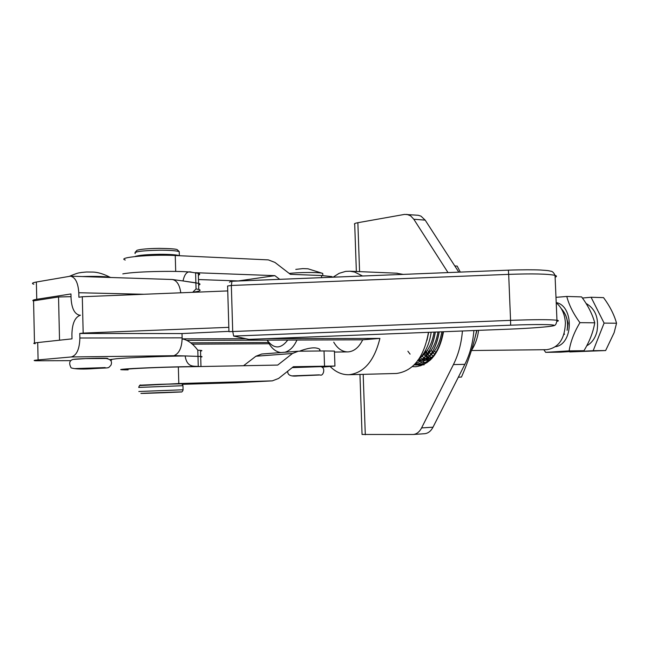 <?xml version="1.0" encoding="UTF-8"?>
<svg xmlns="http://www.w3.org/2000/svg" width="649" height="649" viewBox="0 0 649 649"><rect width="100%" height="100%" fill="white"/><g stroke="black" fill="none" stroke-linecap="round" stroke-linejoin="round"><path stroke-width="0.97" d="M175.701 271.412L175.254 255.519L268.345 259.892L274.925 262.415L290.379 274.324L321.498 275.517L331.899 276.604L332.702 277.204M238.783 280.968L198.489 279.549M279.695 279.33L274.876 275.655L195.252 272.694M274.876 275.655L238.662 280.879M175.254 255.519C151.241 254.221 116.106 257.466 125.289 260.022M555.122 277.228C556.964 276.539 556.931 275.922 555.041 275.379C548.072 273.878 532.618 273.537 508.678 274.365L510.56 320.363L228.959 331.68L227.596 285.998L231.336 285.471L231.953 281.244L508.386 270.162L508.678 274.365L231.336 285.471L232.707 331.306L233.656 336.077L246.774 338.924M246.888 338.948L248.883 339.378L508.402 329.189C531.953 328.24 553.427 326.625 554.83 325.295C555.812 324.825 556.518 323.145 556.964 320.241C550.011 319.454 534.549 319.495 510.56 320.363L510.633 325.19C535.417 324.208 555.739 324.386 554.035 325.506C552.705 326.601 531.336 328.297 508.402 329.189L248.916 339.37M103.848 358.216C110.362 358.686 112.715 361.031 110.906 365.265C107.45 368.754 110.679 367.529 95.135 368.527C83.226 369.395 75.227 369.176 71.139 367.878C68.745 363.408 69.362 360.593 72.98 359.424L85.571 358.597L107.677 358.467M269.108 343.751L192.201 344.173M268.832 342.485L190.757 342.85M187.318 340.376L362.694 339.816L379.908 338.413C374.384 360.69 364.154 372.786 349.211 374.7L348.464 374.733C341.869 374.757 335.841 372.08 330.357 366.693M182.15 338.859L245.825 338.721M266.926 338.673L379.908 338.413M362.694 339.816C359.067 347.231 354.313 351.247 348.424 351.872L347.556 351.904C342.031 351.709 337.431 348.472 333.748 342.177M59.538 340.206L58.54 296.966L33.57 300.836L34.494 343.029M348.789 374.724L396.596 373.467C413.397 371.001 424.016 357.291 428.462 332.329M403.175 274.381L396.271 273.172M333.059 277.188L339.159 273.318L345.649 271.387L350.038 271.225L354.63 272.045L362.564 276.003M71.025 296.674L58.54 296.966M428.648 332.32L427.018 340.222M434.522 350.939L435.755 352.618M471.49 350.346C475.214 344.724 477.583 338.064 478.589 330.357M435.268 332.061C432.583 348.627 425.849 359.254 415.076 363.935M439.154 331.907C435.747 351.49 427.391 362.515 414.07 364.981C427.423 362.572 435.812 351.547 439.227 331.907M443.016 331.761C439.527 351.774 430.952 362.84 417.275 364.949L416.415 364.981M424.057 364.454L418.516 364.843M424.024 364.827L422.312 364.77M431.877 358.483L431.447 358.078M431.407 358.045L429.492 356.066M429.451 356.017L427.537 353.608M427.496 353.551L425.833 351.036M476.869 330.43L472.764 346.112M431.723 350.971L432.421 351.855M432.469 351.912L434.627 354.249M428.064 351.012L428.648 351.758M428.697 351.815L430.863 354.2M430.912 354.24L433.134 356.155M433.183 356.187L433.597 356.488M424.819 351.62L427.083 354.143M427.123 354.184L429.362 356.131M429.403 356.171L431.723 357.713M431.78 357.745L432.291 358.029M423.262 354.078L425.566 356.114M425.606 356.147L427.934 357.721M427.991 357.753L430.457 358.954M430.506 358.978L431.163 359.222L430.62 358.873M421.769 356.106L424.13 357.729M424.178 357.753L426.653 358.986M426.709 359.002L429.419 359.862M429.476 359.879L430.319 360.041M420.349 357.761L422.832 359.011M422.888 359.035L425.598 359.911M425.663 359.919L428.827 360.341M428.9 360.341L429.995 360.333M419.043 359.067L421.761 359.952M421.826 359.968L424.99 360.398M425.063 360.406L429.232 360.008M429.338 359.984L430.798 359.587M418.216 360.073L421.136 360.463M421.209 360.471L425.379 360.098M425.484 360.073L432.713 356.642M432.94 356.471L434.846 354.841M417.875 360.544L421.501 360.179M421.607 360.154L428.811 356.772M429.038 356.601C435.706 351.385 439.957 343.118 441.807 331.801M425.111 356.731C431.796 351.539 436.071 343.28 437.953 331.955M421.12 356.901C427.845 351.742 432.161 343.475 434.076 332.11M429.557 350.995L430.052 351.79M431.325 353.656L431.739 354.208M472.634 346.574L476.942 330.422M422.353 364.762L424.097 364.827M418.556 364.843L424 364.487M414.727 364.916L416.496 364.981M416.609 364.981L417.356 364.949C431.025 362.84 439.608 351.774 443.097 331.753M415.044 363.975C425.874 359.335 432.648 348.7 435.341 332.061M418.727 359.359L420.714 357.372C426.255 350.906 429.735 342.518 431.147 332.223M418.808 359.238L420.714 357.372M289.203 273.416C299.27 272.296 317.548 272.166 321.936 273.172L322.723 273.375L322.748 274.194M320.387 366.653L292.228 367.618L320.322 366.653M417.98 360.398L420.008 361.306M420.057 361.323L422.515 362.118M422.572 362.126L425.387 362.596M425.452 362.596L427.074 362.661M430.579 358.84L428.421 357.283M428.381 357.25L426.271 355.327M426.231 355.279L424.081 352.837M418.451 360.609L417.688 360.252M410.087 354.127L407.888 351.231M454.811 265.952L457.147 266.066L460.295 272.085M476.674 330.438C473.299 346.136 468.229 361.68 461.471 377.061L458.324 377.223M461.471 377.061L458.364 377.158M604.097 323.105L591.085 297.258L603.546 297.631C609.833 306.141 614.165 314.676 616.55 323.218L614.141 332.653L605.639 350.549L569.757 351.928L593.17 350.703L604.097 323.105L616.55 323.218M591.085 297.258L582.421 298.029M593.17 350.703L605.639 350.549M564.533 334.357L564.151 333.618M561.393 308.81C566.642 314.708 568.54 321.88 567.088 330.317M567.153 330.317C568.613 321.766 566.666 314.546 561.304 308.664M471.434 350.525L546.62 349.689C558.489 347.986 564.752 339.078 565.417 322.967C564.833 314.165 561.766 307.439 556.217 302.791M296.95 340.027C293.892 346.736 289.884 350.809 284.927 352.245M280.782 352.561C275.314 351.75 270.909 347.832 267.558 340.798M299.465 351.198C309.265 347.499 316.047 346.874 319.811 349.324L320.071 350.987M267.12 340.125C273.886 349.203 280.766 349.186 287.75 340.06M566.772 296.455L581.593 296.893C587.978 305.468 592.367 314.108 594.752 322.804C593.186 332.142 589.584 341.447 583.954 350.703L560.525 352.147L545.671 352.342L569.124 350.882C570.593 341.569 574.195 332.166 579.938 322.667C573.416 313.824 569.027 305.087 566.772 296.455L555.982 297.339M543.846 349.722L545.671 352.342M583.954 350.703L569.124 350.882M556.209 302.572C574.105 305.955 573.456 344.23 555.455 346.72M567.477 328.297L568.102 323.129L565.758 315.357M594.752 322.804L579.938 322.667M425.176 352.05L426.044 352.042M427.383 353.705L426.661 353.721M356.358 271.493L354.711 224.351C353.835 223.808 354.889 223.256 357.867 222.704L404.546 214.405L418.183 215.273L420.958 216.133L425.192 220.141L458.819 272.15M425.273 352.172L425.947 352.164M359.952 374.432L362.053 434.457L413.194 434.489C416.674 434.14 419.473 431.95 421.59 427.926L433.013 427.188C430.887 431.187 428.089 433.362 424.608 433.71L413.194 434.489M418.11 364.892L420.763 365.793M473.892 330.544C472.918 343.005 469.9 354.273 464.854 364.34L433.013 427.188M417.664 215.233L418.183 215.273M425.192 220.141L413.811 219.24L410.63 215.833L406.809 214.34M412.334 366.612L415.782 366.717C430.303 364.568 439.551 352.902 443.502 331.736M462.421 330.998C461.407 343.378 458.405 354.573 453.424 364.584L421.59 427.926M413.811 219.24L448.005 272.58M124.259 369.849L128.121 369.873M111.628 360.073L110.371 360.09M70.846 360.649L35.533 360.779C33.067 360.576 33.918 360.292 38.096 359.911L71.325 356.958L176.301 355.676L200.695 356.463C202.52 356.609 202.529 356.82 200.711 357.088M200.525 366.539L198.27 366.482C194.067 365.833 187.09 368.048 185.127 355.944L200.695 356.463L200.517 350.355L197.799 350.184C193.41 344.303 188.681 340.636 183.61 339.184L182.142 339.094M109.9 359.603L116.82 358.686C129.695 357.583 162.258 356.277 185.127 355.944M111.628 360.017L110.143 359.83M38.096 359.911L37.715 342.558C33.537 343.029 32.685 343.41 35.16 343.719M200.541 351.077C202.35 350.776 202.342 350.541 200.517 350.355M37.715 342.558L72.015 338.851L71.909 334.357C72.177 323.405 75.024 317.02 80.46 315.195L79.705 315.236C74.611 314.148 71.731 308.551 71.066 298.435L70.96 293.948L36.758 299.294C33.01 299.895 31.947 300.463 33.57 301.014M72.761 359.481L74.903 359.181C81.539 358.564 103.832 357.964 107.142 358.305L107.734 358.483M228.943 331.363L182.02 333.562L79.762 333.472L83.169 333.083L82.301 296.731L78.902 297.25L78.789 292.731C78.131 282.81 75.357 277.293 70.481 276.174L36.368 282.023L36.758 299.294M79.762 333.472L79.876 338.007C79.567 349.073 76.72 355.392 71.325 356.958M176.301 355.676L174.386 355.49C179.384 353.161 181.963 347.28 182.134 337.837L79.876 338.007M83.169 333.083L228.829 327.339M198.367 275.192C200.168 274.543 200.143 273.927 198.31 273.334L191.836 272.288C187.569 270.633 184.632 273.521 183.026 280.952L172.293 279.508C176.796 280.352 179.627 284.781 180.787 292.796M33.845 284.213C31.371 283.516 32.215 282.786 36.368 282.023M82.301 296.731L227.742 290.922M182.02 333.562L182.134 337.837M192.639 292.326L196.055 288.943L198.772 289.446C201.661 290.298 199.884 291.19 193.434 292.115L192.761 292.212M195.592 272.742L195.876 282.834L183.026 280.952L198.602 283.37C200.427 283.905 200.444 284.473 198.651 285.081C200.452 284.473 200.436 283.905 198.602 283.37L198.772 289.446M196.055 288.943L195.876 282.834L198.602 283.37L198.31 273.334M321.977 367.156L334.941 366.044L293.364 366.717L278.608 378.44L272.345 380.858L178.808 383.551L139.632 385.571M297.948 351.247L261.693 354.021L255.933 356.228L292.472 353.494L298.28 351.223L324.029 350.947L334.43 351.093L334.446 351.515M292.472 353.494L277.707 365.079L178.345 366.953L178.808 383.551M182.32 384.322L236.212 382.74M255.933 356.228L243.553 365.728M128.113 369.476C118.937 369.167 154.275 367.375 178.345 366.953M321.571 277.65L321.498 275.517M510.633 325.19L233.656 336.077M231.644 281.268L508.386 270.162C521.398 269.668 534.849 269.716 540.276 270.008C549.881 270.601 548.794 270.844 550.668 271.177C552.323 271.201 553.784 272.604 555.041 275.379L556.964 320.241C558.854 320.533 558.862 320.898 556.996 321.344M82.342 276.555C94.989 276.174 104.221 276.409 110.038 277.285L110.963 277.496M181.339 383.819L158.478 384.37L179.708 383.737C181.152 383.243 182.239 383.9 182.969 385.701L138.716 387.421M182.969 385.814L183.083 389.781L138.821 391.501M183.083 389.862L183.083 389.781C182.612 391.534 181.842 392.264 180.779 391.988L163.378 392.71C189.565 391.728 185.695 391.631 158.705 392.653C131.487 393.683 137.426 393.7 163.378 392.71L144.419 393.375M586.055 303.424C595.393 308.827 599.035 318.124 596.999 331.315C595.247 338.194 591.823 343.021 586.745 345.779M134.968 256.542C138.505 255.244 146.674 254.497 159.492 254.294C169.624 254.278 176.244 254.724 179.335 255.649L179.505 255.714M135.219 253.564C133.321 251.747 141.377 250.619 159.378 250.189C169.511 250.181 176.13 250.66 179.229 251.609L179.262 252.826M357.867 222.704L359.578 271.631M363.18 374.343L365.298 434.716M464.854 364.34L453.424 364.584M128.121 369.865C118.881 369.857 118.272 369.549 126.304 368.932C140.638 367.845 183.716 366.425 196.371 366.612M198.27 366.482L197.799 350.184M143.981 294.273L78.789 292.731M324.029 350.947L324.532 366.085M235.741 382.764L272.15 380.866M331.923 277.237L331.899 276.604M231.028 281.382L229.438 282.177M75.349 368.583L105.219 367.594M110.59 277.48L110.038 277.285C99.8 271.89 93.302 272.134 93.042 272.069L86.674 271.988M69.711 276.19C79.632 271.98 79.17 273.091 81.385 272.475L86.455 271.996M138.716 387.307C139.462 385.336 140.176 384.622 140.865 385.165L158.478 384.37M397.375 273.221L350.038 271.225M322.796 275.574L322.723 273.375M295.782 269.392L302.848 268.605L308.015 268.8L321.936 273.172M319.722 349.219L319.779 350.995M292.634 375.86L319.227 374.862M287.775 371.155C287.345 375.098 290.728 376.688 297.94 375.917L320.168 374.976C323.551 376.777 326.65 365.614 318.967 366.628M347.832 351.896L334.462 352.05M179.351 255.706L179.229 251.609L177.185 249.654C176.155 248.965 170.143 248.535 159.151 248.356C148.207 248.526 140.825 249.159 137.012 250.271L135.17 252.331M200.979 366.531L200.695 356.463M172.399 279.508L70.481 276.174M122.791 273.894C136.923 271.112 182.272 270.714 191.836 272.288M334.43 351.093L334.941 366.044M235.936 382.756L272.345 380.858"/></g></svg>
